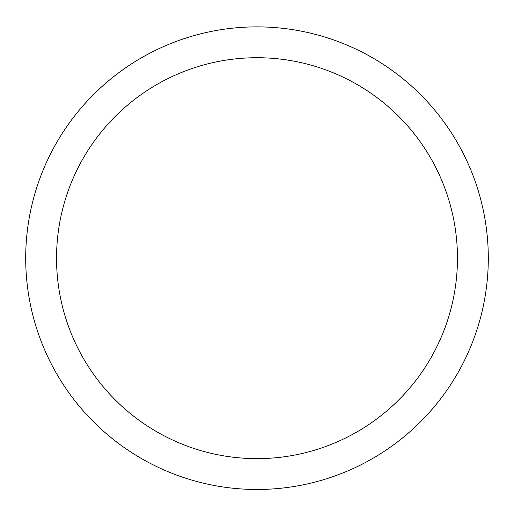 <?xml version="1.0" encoding="UTF-8"?>
<svg xmlns="http://www.w3.org/2000/svg" width="514" height="514" viewBox="0 0 514 514"><rect width="100%" height="100%" fill="white"/><g stroke="black" fill="none" stroke-linecap="round" stroke-linejoin="round"><path stroke-width="0.77" d="M25.7 258.176A231.3 231.3 0 0 1 372.65 57.864A231.3 231.3 0 0 1 372.65 458.488A231.3 231.3 0 0 1 25.7 258.176M56.54 258.176A200.46 200.46 0 0 0 357.23 431.779A200.46 200.46 0 0 0 357.23 84.572A200.46 200.46 0 0 0 56.54 258.176"/></g></svg>

